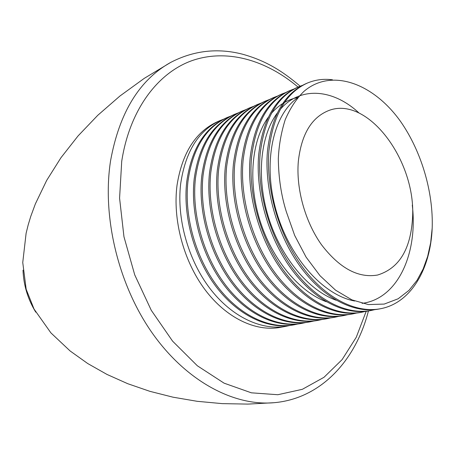 <?xml version="1.0" encoding="UTF-8"?>
<svg xmlns="http://www.w3.org/2000/svg" width="455" height="455" viewBox="0 0 455 455"><rect width="100%" height="100%" fill="white"/><g stroke="black" fill="none" stroke-linecap="round" stroke-linejoin="round"><path stroke-width="0.68" d="M432.193 228.029C433.427 191.879 421.341 151.219 400.536 121.422C373.305 83.191 331.405 67.784 303.991 91.347C296.535 98.581 290.273 108.028 285.211 119.693C281.179 132.502 278.881 145.537 278.312 158.801C278.574 177.968 281.253 195.644 286.349 211.825L294.686 235.462L306.096 257.132L320.036 275.747L335.557 290.171L351.863 299.856L368.345 304.566L384.196 304.076L398.159 298.776L409.005 290.341L417.093 280.246L423.156 268.962L427.654 256.415L430.675 242.663L432.193 228.029C430.566 269.178 410.802 303.269 380.283 308.774L378.725 309.064C353.819 313.757 323.044 298.059 300.01 266.192C277.038 234.319 264.258 188.74 267.443 151.344C271.459 116.07 284.261 93.525 305.851 83.714L307.296 83.094C315.281 79.727 323.676 78.63 332.48 79.796M380.283 308.774C355.372 313.467 324.591 297.735 301.546 265.817C278.551 233.893 265.748 188.239 268.916 150.793C272.915 115.468 285.706 92.905 307.296 83.094M374.835 309.633L371.007 310.503C346.084 315.19 315.361 299.646 292.423 268.046C269.542 236.446 256.876 191.231 260.146 154.086C264.236 119.039 277.084 96.608 298.696 86.791L302.342 85.403M371.007 310.503L369.477 310.788C344.549 315.474 313.836 299.959 290.921 268.416C268.052 236.867 255.414 191.726 258.702 154.626C262.802 119.631 275.662 97.222 297.28 87.4L298.696 86.791M365.655 311.345L361.896 312.193C336.956 316.885 306.295 301.517 283.471 270.242C260.698 238.96 248.174 194.171 251.535 157.316C255.71 122.549 268.615 100.248 290.25 90.42L293.828 89.055M361.896 312.193L360.394 312.477C335.449 317.163 304.804 301.83 281.998 270.6C259.242 239.375 246.741 194.655 250.119 157.845C254.305 123.123 267.216 100.851 288.857 91.017L290.25 90.42M356.64 313.029L352.938 313.859C327.992 318.551 297.399 303.36 274.683 272.391C252.019 241.423 239.631 197.049 243.084 160.49C247.338 125.99 260.294 103.825 281.946 93.986L280.576 94.577C258.918 104.411 245.956 126.558 241.69 161.013C238.357 197.698 250.318 241.275 273.21 272.716C295.926 303.792 326.741 318.796 351.465 314.138L351.84 314.064M347.751 314.689L344.139 315.497C319.183 320.183 288.663 305.163 266.056 274.507C243.505 243.84 231.248 199.881 234.786 163.601C239.12 129.374 252.115 107.334 273.785 97.495L277.237 96.164M344.139 315.497L342.689 315.764C317.732 320.457 287.219 305.464 264.634 274.854C242.1 244.238 229.866 200.348 233.415 164.118C237.76 129.931 250.768 107.915 272.437 98.075L273.785 97.495M339.06 316.31L335.489 317.101C310.532 321.793 280.081 306.937 257.581 276.583C235.144 246.218 223.013 202.657 226.636 166.661C231.043 132.695 244.085 110.787 265.765 100.942L269.155 99.634M335.489 317.101L334.061 317.368C309.104 322.06 278.665 307.233 256.188 276.924C233.762 246.61 221.659 203.118 225.293 167.167C229.712 133.241 242.76 111.356 264.44 101.51L265.765 100.942M330.495 317.903L326.98 318.682C302.029 323.374 271.646 308.683 249.26 278.619C226.931 248.549 214.931 205.387 218.627 169.669C223.109 135.954 236.19 114.177 257.877 104.331L261.21 103.04M326.98 318.682L325.575 318.944C300.624 323.63 270.259 308.973 247.89 278.955C225.578 248.93 213.594 205.836 217.308 170.164C221.801 136.494 234.888 114.74 256.575 104.895M322.072 319.478L318.619 320.24C293.668 324.927 263.365 310.395 241.087 280.621C218.866 250.836 206.991 208.066 210.767 172.621C215.312 139.162 228.427 117.509 250.119 107.664L248.839 108.216C227.147 118.061 214.026 139.691 209.471 173.11C205.808 208.669 217.268 250.682 239.717 280.917C261.995 310.805 292.519 325.149 317.237 320.496L317.613 320.428M289.755 325.501L286.513 326.207C261.619 330.876 231.635 316.959 209.795 288.288C188.006 259.606 176.597 218.315 180.646 183.928C185.435 151.452 198.664 130.295 220.339 120.461L223.405 119.261M286.513 326.207L280.257 327.373C255.778 331.962 226.254 318.085 204.869 289.494C183.536 260.891 172.57 219.685 177.023 185.287C182.176 152.795 195.758 131.552 217.763 121.57L220.339 120.461M313.768 321.025L310.395 321.77C285.456 326.451 255.227 312.079 233.057 282.589C210.944 253.088 199.188 210.693 203.038 175.522C207.651 142.313 220.8 120.785 242.487 110.946L245.711 109.689M310.395 321.77L309.036 322.021C284.096 326.701 253.884 312.358 231.737 282.913C209.641 253.458 197.902 211.126 201.764 176C206.382 142.836 219.537 121.331 241.23 111.486L242.487 110.946M305.646 322.538L302.302 323.272C277.374 327.953 247.23 313.734 225.168 284.523C203.163 255.295 191.527 213.281 195.445 178.371C200.12 145.412 213.298 124.01 234.985 114.171L238.153 112.931M302.302 323.272L300.965 323.522C276.043 328.197 245.91 314.007 223.866 284.841C201.883 255.664 190.264 213.708 194.194 178.843C198.875 145.924 212.058 124.545 233.745 114.7L234.985 114.171M227.602 117.339L226.385 117.862C204.704 127.701 191.492 148.961 186.749 181.636C182.756 216.239 194.257 257.826 216.136 286.735C238.067 315.628 268.12 329.67 293.031 324.995L294.345 324.751C269.434 329.426 239.364 315.361 217.416 286.417C195.519 257.467 183.996 215.818 187.983 181.175C192.715 148.455 205.922 127.178 227.602 117.339L230.719 116.122M297.633 324.034L294.345 324.751M281.946 93.986L285.461 92.638M354.661 301.011C322.811 295.187 288.544 256.478 275.69 208.964C262.683 161.474 273.336 114.563 297.712 97.711M412.281 205.097C418.048 253.634 397.733 298.918 362.043 303.366M336.165 300.237C308.479 290.341 280.923 257.388 268.535 217.501C256.137 177.621 260.345 135.709 277.254 113.107M280.382 109.24C300.84 85.75 333.56 89.22 359.023 112.999M326.326 301.745C298.963 291.638 271.982 259.248 259.839 220.157C247.696 181.073 251.757 139.912 268.308 117.288M271.459 113.312C279.057 104.684 287.884 99.395 297.94 97.444M250.119 107.664L253.395 106.396M412.52 218.252C410.62 249.505 398.978 268.427 377.599 275.03C358.244 278.352 339.549 268.262 321.514 244.762C305.163 221.818 296.006 188.893 298.315 161.514C301.301 134.907 311.118 118.05 327.771 110.94C366.952 94.196 416.49 160.814 412.52 218.252M23.006 270.185C23.603 285.291 27.857 299.288 35.763 312.17M300.169 86.188C282.242 70.895 265.515 60.475 242.066 54.082C217.314 47.82 193.529 50.596 170.705 62.409C139.418 79.864 119.381 112.59 110.599 160.587C101.874 216.176 118.101 284.329 152.078 332.798C186.152 381.279 233.87 406.321 274.041 402.703L274.189 402.692M298.042 87.07C266.329 60.236 227.329 48.628 192.567 60.435C158.016 72.453 129.709 109.456 121.718 161.315L119.58 198.175L123.959 236.748L134.725 274.854L151.27 310.304L172.576 341.136L197.339 365.774L224.087 383.167L251.37 392.819L277.834 394.724L302.348 389.309L323.994 377.297L342.114 359.604L356.271 337.252L366.201 311.283M352.938 313.859L351.465 314.132M318.619 320.24L317.237 320.496M257.877 104.331L256.575 104.889M170.705 62.409L144.258 78.362L119.887 96.056L97.757 115.314L78.05 135.943L60.947 157.731L46.655 180.447L35.371 203.891L30.764 216.375L28.216 224.781L26.111 233.267L22.75 262.512L26.174 289.278L34.062 309.093L50.914 332.895L70.133 350.981L87.724 363.534L106.993 374.437L127.747 383.707L149.82 391.311L173.036 397.192L197.22 401.31L222.216 403.625L247.873 404.103L274.046 402.703C321.213 398.637 355.929 360.024 368.419 310.97"/></g></svg>
